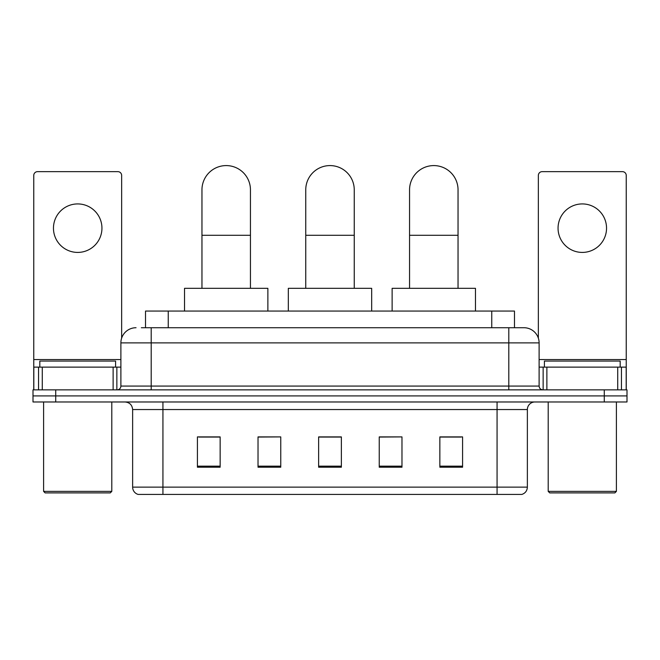 <?xml version="1.0" encoding="UTF-8"?>
<svg xmlns="http://www.w3.org/2000/svg" width="660" height="660" viewBox="0 0 660 660"><rect width="100%" height="100%" fill="white"/><g stroke="black" fill="none" stroke-linecap="round" stroke-linejoin="round"><path stroke-width="0.99" d="M145.522 327.723L145.522 311.058L514.478 311.058L514.478 327.723M141.694 327.723L518.653 327.723M141.347 327.723L151.198 327.723L151.198 342.878L120.887 342.878L120.887 386.067A3.787 3.787 0 0 1 117.1 389.854M136.042 327.723A15.155 15.155 0 0 0 120.887 342.878M523.957 327.723A15.155 15.155 0 0 1 539.113 342.878L508.802 342.878L508.802 327.723L523.726 327.723M539.113 342.878L539.113 386.067C539.336 388.369 540.598 389.631 542.899 389.854M55.729 389.854L33 389.854L33 395.917L55.729 395.917L33 395.917L33 401.973L55.729 401.973L55.729 395.917L604.271 395.917L55.729 395.917L55.729 389.854L604.271 389.854L604.271 395.917L627 395.917L604.271 395.917L604.271 401.973L55.729 401.973M604.271 401.973L627 401.973L627 389.854L604.271 389.854M527.365 487.138C527.159 490.768 525.343 493.193 521.911 494.414L497.062 494.414L497.062 487.138L527.365 487.138L527.365 409.555A7.573 7.573 0 0 1 534.946 401.973M497.062 494.414L138.088 494.414A7.573 7.573 0 0 1 132.635 487.138L132.635 409.555C132.181 404.951 129.657 402.427 125.053 401.973M462.586 467.214L462.586 436.904L439.857 436.904L439.857 467.214L462.586 467.214M401.973 467.214L401.973 436.904L379.244 436.904L379.244 467.214L401.973 467.214M220.143 467.214L220.143 436.904L197.414 436.904L197.414 467.214L220.143 467.214M280.756 467.214L280.756 436.904L258.027 436.904L258.027 467.214L280.756 467.214M341.368 467.214L341.368 436.904L318.632 436.904L318.632 467.214L341.368 467.214M132.635 487.138L162.938 487.138L162.938 494.414L152.691 494.414M483.433 494.414L176.566 494.414M439.857 437.06L461.076 437.06M280.756 436.904L258.027 437.06L280.756 436.904M198.924 437.06L220.143 437.06M401.973 436.904L379.244 437.06L401.973 436.904M341.368 437.06L318.632 437.06M77.698 203.923A24.247 24.247 0 0 0 53.46 228.17A24.247 24.247 0 0 0 77.698 252.417A24.247 24.247 0 0 0 101.945 228.17A24.247 24.247 0 0 0 77.698 203.923M113.124 389.854L113.124 367.125L42.281 367.125L42.281 389.854M121.646 338.151L121.646 175.436A3.787 3.787 0 0 0 117.86 171.649L37.546 171.649A3.787 3.787 0 0 0 33.759 175.436L33.759 367.125L42.281 367.125M113.124 367.125L120.887 367.125M33.759 389.854L33.759 367.125M110.278 492.896L45.119 492.896L43.609 491.378L111.796 491.378L110.278 492.896M43.609 401.973L43.609 491.378M111.796 401.973L111.796 491.378M115.582 367.125L115.582 361.061L39.823 361.061L39.823 367.125M201.96 288.329L201.96 189.832A24.247 24.247 0 0 1 226.198 165.586A24.247 24.247 0 0 1 250.445 189.832A24.247 24.247 0 0 0 226.198 165.586M250.445 288.329L250.445 189.832M267.869 311.058L267.869 288.329L184.528 288.329L184.528 311.058M305.753 288.329L305.753 189.832A24.247 24.247 0 0 1 330 165.586A24.247 24.247 0 0 1 354.247 189.832A24.247 24.247 0 0 0 330 165.586M354.247 288.329L354.247 189.832M371.671 311.058L371.671 288.329L288.329 288.329L288.329 311.058M409.555 288.329L409.555 189.832A24.247 24.247 0 0 1 433.802 165.586A24.247 24.247 0 0 1 458.04 189.832A24.247 24.247 0 0 0 433.802 165.586M458.04 288.329L458.04 189.832M475.472 311.058L475.472 288.329L392.131 288.329L392.131 311.058M582.302 203.923A24.247 24.247 0 0 0 558.055 228.17A24.247 24.247 0 0 0 582.302 252.417A24.247 24.247 0 0 0 606.54 228.17A24.247 24.247 0 0 0 582.302 203.923M617.719 389.854L617.719 367.125L546.876 367.125L546.876 389.854M626.241 389.854L626.241 367.125L626.241 389.854M617.719 367.125L626.241 367.125L626.241 175.436A3.787 3.787 0 0 0 622.454 171.649L542.14 171.649A3.787 3.787 0 0 0 538.354 175.436L538.354 338.151M539.113 367.125L546.876 367.125M614.881 492.896L549.722 492.896L548.204 491.378L616.39 491.378L614.881 492.896M548.204 401.973L548.204 491.378M616.39 401.973L616.39 491.378M620.177 367.125L620.177 361.061L544.417 361.061L544.417 367.125M168.25 327.723L168.25 311.058M491.749 327.723L491.749 311.058M151.198 389.854L151.198 386.067L539.113 386.067M120.887 386.067L151.198 386.067L151.198 342.878L508.802 342.878L508.802 389.854M497.062 401.973L497.062 409.555L132.635 409.555M527.365 409.555L497.062 409.555L497.062 487.138L162.938 487.138L162.938 401.973M341.368 466.158L318.632 466.158M280.756 466.158L258.027 466.158M220.143 466.158L197.414 466.158M401.973 466.158L379.244 466.158M462.586 466.158L439.857 466.158M120.887 359.551L33.759 359.551M116.853 367.125L116.853 389.854M33.817 367.125L33.817 389.854M38.552 389.854L38.552 367.125M201.96 235.29L250.445 235.29M305.753 235.29L354.247 235.29M409.555 235.29L458.04 235.29M626.241 359.551L539.113 359.551M626.183 389.854L626.183 367.125M621.448 367.125L621.448 389.854M543.147 389.854L543.147 367.125"/></g></svg>
